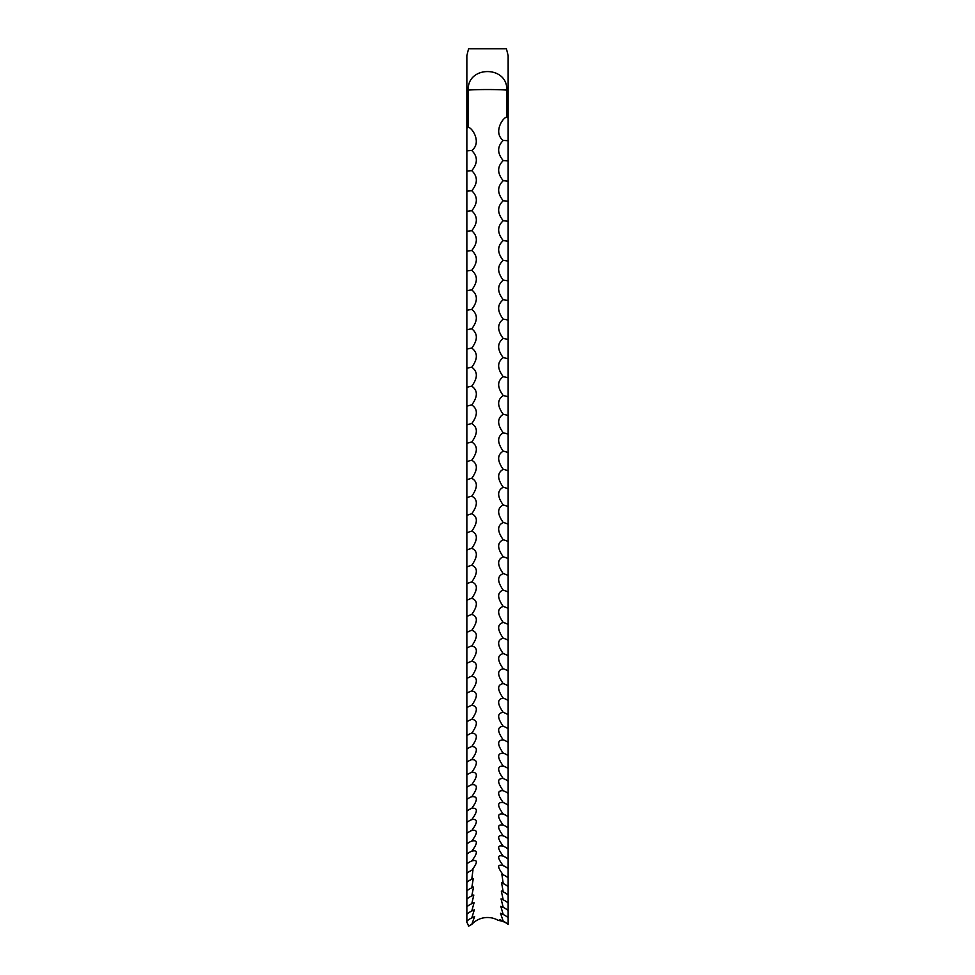<?xml version="1.0" encoding="UTF-8"?>
<svg xmlns="http://www.w3.org/2000/svg" width="975" height="975" viewBox="0 0 975 975"><rect width="100%" height="100%" fill="white"/><g stroke="black" fill="none" stroke-linecap="round" stroke-linejoin="round"><path stroke-width="1.46" d="M468.232 127.128L468.232 90.139C467.086 65.374 507.926 65.398 506.768 90.139L506.768 116.951C501.845 118.45 493.447 133.112 503.234 140.437C497.14 146.567 497.14 153.294 503.234 160.595C497.14 166.591 497.14 173.306 503.234 180.704C497.14 186.566 497.14 193.245 503.234 200.752C497.14 206.468 497.14 213.123 503.234 220.728C497.14 226.298 497.14 232.928 503.234 240.618C497.14 246.041 497.14 252.635 503.234 260.41C497.14 265.688 497.14 272.244 503.234 280.105C497.14 285.224 497.14 291.744 503.234 299.691C497.14 304.651 497.14 311.135 503.234 319.142C497.14 323.944 497.14 330.391 503.234 338.471C497.14 343.115 497.14 349.513 503.234 357.667C497.14 362.139 497.14 368.489 503.234 376.703C497.14 381.006 497.14 387.307 503.234 395.582C497.14 399.726 497.14 405.953 503.234 414.29C497.14 418.263 497.14 424.442 503.234 432.815C497.14 436.617 497.14 442.735 503.234 451.157C497.14 454.789 497.14 460.846 503.234 469.316C497.14 472.765 497.14 478.749 503.234 487.256C497.14 490.535 497.14 496.446 503.234 504.989C497.14 508.097 497.14 513.935 503.234 522.503C497.14 525.428 497.14 531.18 503.234 539.784C497.14 542.527 497.14 548.206 503.234 556.822C497.14 559.382 497.14 564.988 503.234 573.629C497.14 575.993 497.14 581.514 503.234 590.168C497.14 592.349 497.14 597.785 503.234 606.438C497.14 608.449 497.14 613.787 503.234 622.452C497.14 624.268 497.14 629.509 503.234 638.174C497.14 639.807 497.14 644.963 503.234 653.628C497.14 655.066 497.14 660.112 503.234 668.777C497.14 670.02 497.14 674.968 503.234 683.621C497.14 684.682 497.14 689.532 503.234 698.161C497.14 699.026 497.14 703.767 503.234 712.384C497.14 713.066 497.14 717.697 503.234 726.29C497.14 726.777 497.14 731.299 503.234 739.854C497.14 740.147 497.14 744.559 503.234 753.102C497.14 753.2 497.14 757.502 503.234 765.997C497.14 765.899 497.14 770.079 503.234 778.537C497.14 778.257 497.14 782.316 503.234 790.737C497.14 790.25 497.14 794.198 503.234 802.571C497.14 801.901 497.14 805.716 503.234 814.027C497.14 813.174 497.14 816.867 503.234 825.13C497.14 824.082 497.14 827.653 503.234 835.843C497.14 834.612 497.14 838.061 503.234 846.178C497.14 844.764 497.14 848.079 503.234 856.135C497.14 854.527 497.14 857.707 503.234 865.69C497.14 863.874 497.14 866.933 503.234 874.843L501.857 874.246L503.234 883.606L501.577 882.875L503.234 891.954L501.308 891.077L503.234 899.901L501.04 898.877L503.234 907.432L500.772 906.263L503.234 914.55L500.504 913.222L503.234 921.241L500.26 919.766L498.322 920.424A20.646 19.646 180 0 0 487.5 917.512A20.646 19.646 180 0 0 471.766 924.434L474.618 916.549L471.766 917.95L474.362 909.797L471.766 911.04L474.094 902.631L471.766 903.715L473.826 895.038L471.766 895.988L473.558 887.031L471.766 887.835L473.277 878.609L471.766 879.279L472.997 869.785L471.766 870.322C477.86 862.375 477.86 859.255 471.766 860.962C477.86 852.93 477.86 849.676 471.766 851.199C477.86 843.119 477.86 839.731 471.766 841.059C477.86 832.906 477.86 829.396 471.766 830.529C477.86 822.303 477.86 818.671 471.766 819.622C477.86 811.346 477.86 807.58 471.766 808.348C477.86 800 477.86 796.124 471.766 796.697C477.86 788.3 477.86 784.302 471.766 784.68C477.86 776.246 477.86 772.127 471.766 772.31C477.86 763.839 477.86 759.598 471.766 759.586C477.86 751.067 477.86 746.716 471.766 746.521C477.86 737.977 477.86 733.505 471.766 733.115C477.86 724.535 477.86 719.964 471.766 719.379C477.86 710.775 477.86 706.083 471.766 705.315C477.86 696.686 477.86 691.897 471.766 690.934C477.86 682.293 477.86 677.393 471.766 676.236C477.86 667.582 477.86 662.586 471.766 661.233C477.86 652.568 477.86 647.473 471.766 645.938C477.86 637.272 477.86 632.068 471.766 630.35C477.86 621.684 477.86 616.395 471.766 614.482C477.86 605.816 477.86 600.429 471.766 598.333C477.86 589.68 477.86 584.208 471.766 581.929C477.86 573.276 477.86 567.718 471.766 565.256C477.86 556.628 477.86 550.985 471.766 548.34C477.86 539.723 477.86 534.008 471.766 531.168C477.86 522.588 477.86 516.787 471.766 513.776C477.86 505.221 477.86 499.346 471.766 496.153C477.86 487.622 477.86 481.687 471.766 478.311C477.86 469.828 477.86 463.808 471.766 460.261C477.86 451.815 477.86 445.733 471.766 442.016C477.86 433.607 477.86 427.464 471.766 423.577C477.86 415.216 477.86 409.013 471.766 404.954C477.86 396.654 477.86 390.39 471.766 386.161C477.86 377.91 477.86 371.597 471.766 367.197C477.86 359.019 477.86 352.645 471.766 348.087C477.86 339.97 477.86 333.548 471.766 328.831C477.86 320.775 477.86 314.316 471.766 309.428C477.86 301.458 477.86 294.95 471.766 289.916C477.86 282.019 477.86 275.462 471.766 270.27C477.86 262.458 477.86 255.877 471.766 250.526C477.86 242.799 477.86 236.182 471.766 230.685C477.86 223.043 477.86 216.389 471.766 210.746C477.86 203.202 477.86 196.523 471.766 190.734C477.86 183.288 477.86 176.585 471.766 170.662C477.86 163.3 477.86 156.585 471.766 150.516C481.553 143.13 473.155 128.517 468.232 127.128L466.854 128.334L466.854 922.399A16.1 3.717 -94.4 0 1 468.573 926.25A17.891 17.014 180 0 1 471.766 924.434M502.966 835.733L503.234 835.843A17.891 15.295 0 0 1 508.146 838.744L508.146 118.158L506.768 116.951M502.698 845.959L503.234 846.178A17.891 15.49 0 0 1 508.146 849.128L508.146 838.744M502.418 855.782L503.234 856.135A17.891 15.685 0 0 1 508.146 859.109L508.146 849.128M502.137 865.215L503.234 865.69A17.891 15.868 0 0 1 508.146 868.701L508.146 859.109M466.854 128.334L466.854 55.66L468.573 48.75L506.427 48.75L508.146 55.66L508.146 118.158M472.717 860.547L471.766 860.962A17.891 15.783 0 0 0 466.854 863.947M472.448 850.919L471.766 851.199A17.891 15.588 0 0 0 466.854 854.161M472.168 840.901L471.766 841.059A17.891 15.393 0 0 0 466.854 843.984M471.9 830.481L471.766 830.529A17.891 15.186 0 0 0 466.854 833.418M471.766 170.662A17.891 2.364 0 0 0 466.854 171.113M471.766 150.516A17.891 1.974 0 0 0 466.854 150.893M471.766 190.734A17.891 2.754 0 0 0 466.854 191.258M471.766 210.746A17.891 3.144 0 0 0 466.854 211.343M471.766 230.685A17.891 3.534 0 0 0 466.854 231.355M471.766 250.526A17.891 3.924 0 0 0 466.854 251.27M471.766 270.27A17.891 4.302 0 0 0 466.854 271.087M471.766 289.916A17.891 4.68 0 0 0 466.854 290.806M471.766 309.428A17.891 5.058 0 0 0 466.854 310.391M471.766 328.831A17.891 5.436 0 0 0 466.854 329.855M471.766 348.087A17.891 5.813 0 0 0 466.854 349.184M471.766 367.197A17.891 6.191 0 0 0 466.854 368.367M471.766 386.161A17.891 6.557 0 0 0 466.854 387.404M471.766 404.954A17.891 6.922 0 0 0 466.854 406.27M471.766 423.577A17.891 7.276 0 0 0 466.854 424.954M471.766 442.016A17.891 7.642 0 0 0 466.854 443.467M471.766 460.261A17.891 7.995 0 0 0 466.854 461.784M471.766 478.311A17.891 8.348 0 0 0 466.854 479.895M471.766 496.153A17.891 8.69 0 0 0 466.854 497.798M471.766 513.776A17.891 9.031 0 0 0 466.854 515.495M471.766 531.168A17.891 9.372 0 0 0 466.854 532.947M471.766 548.34A17.891 9.701 0 0 0 466.854 550.18M471.766 565.256A17.891 10.03 0 0 0 466.854 567.158M471.766 581.929A17.891 10.359 0 0 0 466.854 583.891M471.766 598.333A17.891 10.676 0 0 0 466.854 600.368M471.766 614.482A17.891 10.993 0 0 0 466.854 616.566M471.766 630.35A17.891 11.298 0 0 0 466.854 632.495M471.766 645.938A17.891 11.602 0 0 0 466.854 648.143M471.766 661.233A17.891 11.895 0 0 0 466.854 663.487M471.766 676.236A17.891 12.188 0 0 0 466.854 678.551M471.766 690.934A17.891 12.48 0 0 0 466.854 693.298M471.766 705.315A17.891 12.748 0 0 0 466.854 707.728M471.766 719.379A17.891 13.028 0 0 0 466.854 721.853M471.766 733.115A17.891 13.297 0 0 0 466.854 735.638M471.766 746.521A17.891 13.552 0 0 0 466.854 749.092M471.766 759.586A17.891 13.808 0 0 0 466.854 762.206M471.766 772.31A17.891 14.052 0 0 0 467.171 774.735A17.891 14.052 0 0 0 466.854 774.979M471.766 784.68A17.891 14.296 0 0 0 467.866 786.667A17.891 14.296 0 0 0 466.854 787.398M471.766 796.697A17.891 14.527 0 0 0 468.695 798.184A17.891 14.527 0 0 0 466.854 799.451M471.766 808.348A17.891 14.759 0 0 0 469.694 809.287A17.891 14.759 0 0 0 466.854 811.151M471.766 819.622A17.891 14.978 0 0 0 470.962 819.963A17.891 14.978 0 0 0 466.854 822.473M471.766 870.322A17.891 15.953 0 0 0 466.854 873.344M471.766 879.279A17.891 16.136 0 0 0 466.854 882.338M471.766 887.835A17.891 16.295 0 0 0 466.854 890.931M471.766 895.988A17.891 16.453 0 0 0 466.854 899.108M471.766 903.715A17.891 16.612 0 0 0 466.854 906.872M471.766 911.04A17.891 16.746 0 0 0 466.854 914.221M471.766 917.95A17.891 16.88 0 0 0 466.854 921.156M506.476 923.093A17.83 4.107 94.4 0 0 506.427 923.13A20.646 19.646 0 0 0 498.322 920.424M503.234 921.241A17.891 16.953 0 0 1 508.146 924.458L508.146 868.701M508.146 917.743A17.891 16.819 0 0 0 503.234 914.55M508.146 910.601A17.891 16.685 0 0 0 503.234 907.432M508.146 903.045A17.891 16.538 0 0 0 503.234 899.901M508.146 895.074A17.891 16.38 0 0 0 503.234 891.954M508.146 886.689A17.891 16.222 0 0 0 503.234 883.606M508.146 877.89A17.891 16.051 0 0 0 503.234 874.843M508.146 827.994A17.891 15.076 0 0 0 503.271 825.142A17.891 15.076 0 0 0 503.234 825.13M508.146 816.855A17.891 14.869 0 0 0 504.721 814.673A17.891 14.869 0 0 0 503.234 814.027M508.146 805.35A17.891 14.637 0 0 0 505.83 803.79A17.891 14.637 0 0 0 503.234 802.571M508.146 793.467A17.891 14.418 0 0 0 506.744 792.468A17.891 14.418 0 0 0 503.234 790.737M508.146 781.231A17.891 14.174 0 0 0 507.5 780.756A17.891 14.174 0 0 0 503.234 778.537M508.146 768.641A17.891 13.93 0 0 0 508.146 768.629A17.891 13.93 0 0 0 503.234 765.997M508.146 755.698A17.891 13.687 0 0 0 503.234 753.102M508.146 742.402A17.891 13.431 0 0 0 503.234 739.854M508.146 728.788A17.891 13.163 0 0 0 503.234 726.29M508.146 714.833A17.891 12.894 0 0 0 503.234 712.384M508.146 700.55A17.891 12.614 0 0 0 503.234 698.161M508.146 685.961A17.891 12.334 0 0 0 503.234 683.621M508.146 671.056A17.891 12.041 0 0 0 503.234 668.777M508.146 655.858A17.891 11.749 0 0 0 503.234 653.628M508.146 640.356A17.891 11.444 0 0 0 503.234 638.174M508.146 624.561A17.891 11.139 0 0 0 503.234 622.452M508.146 608.497A17.891 10.835 0 0 0 503.234 606.438M508.146 592.166A17.891 10.518 0 0 0 503.234 590.168M508.146 575.555A17.891 10.201 0 0 0 503.234 573.629M508.146 558.699A17.891 9.872 0 0 0 503.234 556.822M508.146 541.6A17.891 9.543 0 0 0 503.234 539.784M508.146 524.245A17.891 9.202 0 0 0 503.234 522.503M508.146 506.671A17.891 8.86 0 0 0 503.234 504.989M508.146 488.877A17.891 8.519 0 0 0 503.234 487.256M508.146 470.864A17.891 8.166 0 0 0 503.234 469.316M508.146 452.644A17.891 7.812 0 0 0 503.234 451.157M508.146 434.228A17.891 7.459 0 0 0 503.234 432.815M508.146 415.63A17.891 7.105 0 0 0 503.234 414.29M508.146 396.849A17.891 6.74 0 0 0 503.234 395.582M508.146 377.91A17.891 6.374 0 0 0 503.234 376.703M508.146 358.8A17.891 5.996 0 0 0 503.234 357.667M508.146 339.544A17.891 5.631 0 0 0 503.234 338.471M508.146 320.141A17.891 5.253 0 0 0 503.234 319.142M508.146 300.617A17.891 4.875 0 0 0 503.234 299.691M508.146 280.958A17.891 4.497 0 0 0 503.234 280.105M508.146 261.19A17.891 4.107 0 0 0 503.234 260.41M508.146 241.325A17.891 3.729 0 0 0 503.234 240.618M508.146 221.362A17.891 3.339 0 0 0 503.234 220.728M508.146 201.313A17.891 2.949 0 0 0 503.234 200.752M508.146 181.192A17.891 2.559 0 0 0 503.234 180.704M508.146 161.009A17.891 2.169 0 0 0 503.234 160.595M508.146 140.766A17.891 1.779 0 0 0 503.234 140.437M507.695 53.844L506.427 48.75M468.573 48.75L467.305 53.844M468.232 90.139A20.646 0.926 180 0 1 487.5 89.542A20.646 0.926 180 0 1 506.768 90.139"/></g></svg>
